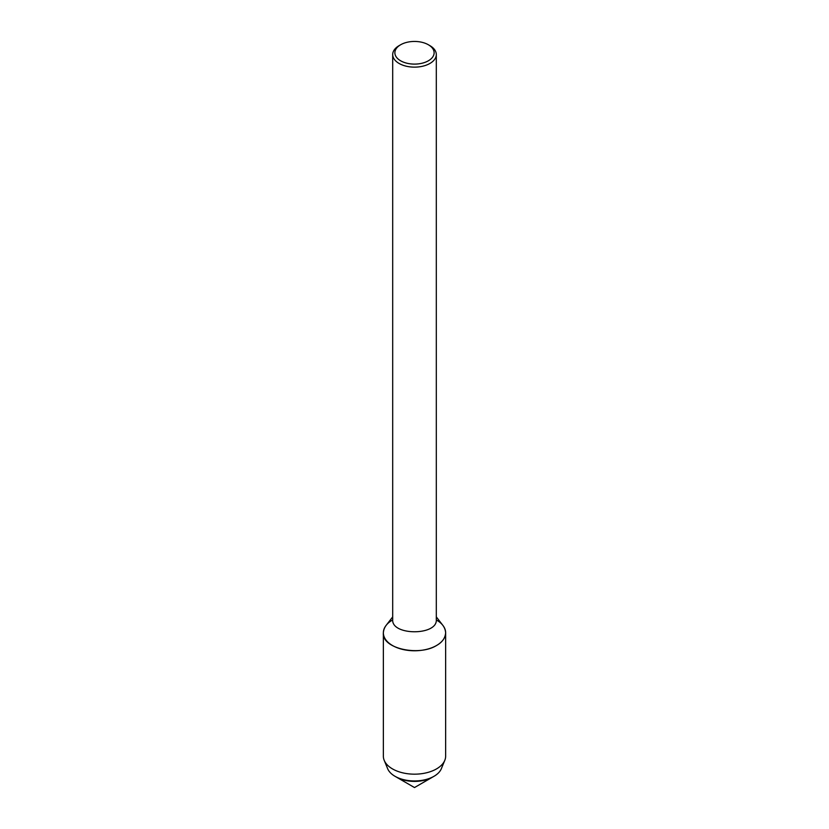 <?xml version="1.0" encoding="UTF-8"?>
<svg xmlns="http://www.w3.org/2000/svg" width="829" height="829" viewBox="0 0 829 829"><rect width="100%" height="100%" fill="white"/><g stroke="black" fill="none" stroke-linecap="round" stroke-linejoin="round"><path stroke-width="1.24" d="M441.339 768.711A27.595 15.927 180 0 1 434.013 776.286L432.707 777.042A25.751 14.87 180 0 1 396.293 777.042L414.5 787.55L432.707 777.042A25.751 14.87 180 0 1 396.293 777.042L394.987 776.286A27.595 15.927 180 0 1 387.661 768.721L384.21 760.359A31.139 17.979 180 0 1 383.361 756.183L383.361 632.796C383.765 627.439 386.884 623.149 392.708 619.947M428.375 44.766L429.919 45.657A21.803 12.59 180 0 1 436.303 54.559L436.303 619.584C437.785 635.822 391.215 635.822 392.697 619.584L392.697 54.559A21.803 12.59 180 0 1 399.081 45.657L400.625 44.766A19.616 11.326 180 0 1 428.375 44.766L428.375 44.766A19.616 11.326 180 0 1 428.375 60.786A19.616 11.326 180 0 1 400.625 60.786A19.616 11.326 180 0 1 400.625 44.766M436.303 616.89L442.924 625.449A31.139 17.979 180 0 1 414.5 650.775A31.139 17.979 180 0 1 386.076 625.449L392.697 616.89M436.303 54.559A21.803 12.59 180 0 1 414.5 67.139A21.803 12.59 180 0 1 392.697 54.559M436.52 620.082C442.22 623.284 445.256 627.522 445.639 632.796L445.639 756.183A31.139 17.979 180 0 1 444.79 760.359A31.139 17.979 180 0 1 414.5 774.172A31.139 17.979 180 0 1 384.21 760.359M434.013 776.286A27.595 15.927 180 0 1 394.987 776.286M445.639 632.796C445.256 638.071 442.22 642.309 436.52 645.511C418.935 656.547 381.578 648.599 383.361 632.796M444.79 760.359L441.339 768.721"/></g></svg>
